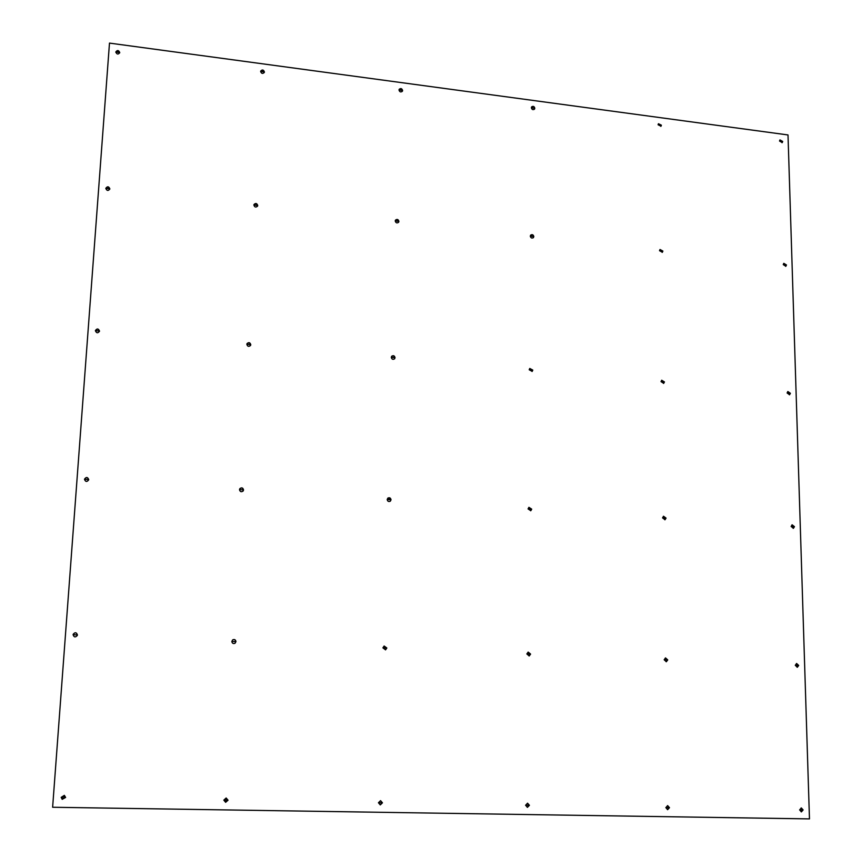 <?xml version="1.0" encoding="UTF-8"?>
<svg xmlns="http://www.w3.org/2000/svg" width="862" height="862" viewBox="0 0 862 862"><rect width="100%" height="100%" fill="white"/><g stroke="black" fill="none" stroke-linecap="round" stroke-linejoin="round"><path stroke-width="1.29" d="M669.483 807.683L667.641 809.666L665.841 807.619L667.673 805.636L669.483 807.683M803.115 809.946L801.391 811.885L799.624 809.892L801.337 807.953L803.115 809.946M529.43 805.313L527.436 807.338L525.594 805.248L527.576 803.222L529.43 805.313M382.448 802.824L380.293 804.892L378.429 802.748L380.573 800.679L382.448 802.824M228.042 800.205L225.65 802.317L223.818 800.13L226.167 798.007L228.042 800.205M64.338 795.357L65.598 797.447L62.193 799.343L61.17 797.372L64.348 795.357L65.62 797.447L62.183 799.343M798.697 665.453L797.339 667.253L795.281 665.302L796.639 663.503L798.697 665.453M667.738 659.904L666.348 661.736L664.16 659.753L665.539 657.932L667.738 659.904M530.593 654.096L529.214 655.939L526.844 653.935L528.212 652.103L530.593 654.096M386.833 648.008L385.562 649.829L382.9 647.847L384.161 646.037L386.833 648.008M235.962 641.619L235.057 643.246C233.268 643.957 232.19 643.364 231.835 641.447L232.708 639.852C234.507 639.108 235.595 639.701 235.962 641.619M77.429 634.917L77.343 635.369C75.457 637.568 74.046 637.363 73.098 634.734L73.162 634.335C75.026 632.072 76.449 632.266 77.429 634.917M794.462 526.671L793.417 528.298L791.111 526.445L792.156 524.818L794.462 526.671M666.057 518.105L665.044 519.732L662.544 517.879L663.546 516.263L666.057 518.105M531.714 509.151L530.809 510.713L528.05 508.903L528.945 507.341L531.714 509.151M391.025 499.766L390.324 501.188C388.633 501.932 387.588 501.372 387.189 499.507L387.878 498.107C389.57 497.342 390.615 497.902 391.025 499.766M243.526 489.928L243.17 490.963C241.317 492.288 240.089 491.846 239.496 489.659L239.851 488.646C241.705 487.31 242.933 487.73 243.526 489.928M88.721 479.606L88.689 479.822C86.965 482.117 85.553 481.955 84.487 479.326L84.508 479.143C86.222 476.815 87.633 476.977 88.721 479.606M790.389 393.287L789.592 394.731L787.103 392.986L787.89 391.542L790.389 393.287M664.44 381.941L663.718 383.342L661.003 381.629L661.714 380.239L664.44 381.941M532.791 370.089L532.188 371.382L529.193 369.766L529.785 368.473L532.791 370.089M395.044 357.676L394.634 358.764C392.932 359.799 391.822 359.325 391.283 357.342L391.693 356.265C393.395 355.219 394.505 355.683 395.044 357.676M250.777 344.681L250.594 345.393C248.827 346.944 247.577 346.589 246.844 344.326L247.017 343.636C248.784 342.063 250.045 342.419 250.777 344.681M99.518 331.062L99.496 331.191C97.859 333.432 96.479 333.26 95.38 330.696L95.391 330.577C97.029 328.325 98.408 328.487 99.518 331.062M786.467 264.979L785.864 266.25L783.246 264.612L783.838 263.352L786.467 264.979M662.889 251.068L662.361 252.264L659.516 250.691L660.033 249.506L662.889 251.068M533.815 236.554L533.416 237.61C531.843 238.494 530.809 237.998 530.302 236.156L530.701 235.1C532.263 234.216 533.309 234.701 533.815 236.554M398.901 221.372L398.643 222.213C396.983 223.42 395.841 222.999 395.227 220.952L395.475 220.122C397.134 218.905 398.276 219.325 398.901 221.372M257.727 205.49L257.619 206.007C255.939 207.634 254.689 207.322 253.87 205.048L253.988 204.542C255.658 202.904 256.908 203.216 257.727 205.49M109.851 188.843L109.84 188.94C108.256 191.084 106.91 190.901 105.81 188.39L105.821 188.315C107.394 186.16 108.741 186.343 109.851 188.843M782.696 141.465L782.233 142.575L779.528 141.045L779.991 139.935L782.696 141.465M661.391 125.195L661.003 126.218L658.083 124.753L658.471 123.74L661.391 125.195M534.806 108.224L534.526 109.108C532.985 110.088 531.929 109.646 531.358 107.761L531.649 106.888C533.179 105.897 534.235 106.338 534.806 108.224M402.608 90.499L402.425 91.178C400.83 92.449 399.688 92.062 398.998 90.014L399.171 89.336C400.776 88.053 401.918 88.441 402.608 90.499M264.397 71.966L264.322 72.365C262.716 74.003 261.477 73.701 260.626 71.46L260.69 71.061C262.296 69.413 263.535 69.714 264.397 71.966M119.753 52.571L119.753 52.636C118.213 54.672 116.898 54.468 115.81 52.032L115.81 51.968C117.34 49.931 118.654 50.125 119.753 52.571M109.485 43.1L52.625 807.252L109.485 43.1L788.008 134.946L809.472 818.9L52.625 807.252M802.242 809.935L800.496 809.903L802.242 809.935M801.11 807.963L802.662 809.935L801.175 811.864M797.846 665.41L796.132 665.345L797.846 665.41M796.423 663.557L798.255 665.518L797.113 667.263M793.622 526.617L791.952 526.51L793.622 526.617M791.941 524.915L794.031 526.811L793.191 528.363M789.57 393.212L787.922 393.061L789.57 393.212M787.696 391.671L789.969 393.503L789.376 394.818M785.659 264.882L784.054 264.709L785.659 264.882M783.655 263.503L786.069 265.259L785.648 266.369M781.909 141.357L780.326 141.142L781.909 141.357M779.808 140.129L782.297 141.799L782.017 142.726M668.578 807.672L666.746 807.64L668.578 807.672M667.479 805.647L669.106 807.672L667.447 809.644M666.843 659.872L665.055 659.786L666.843 659.872M665.356 657.975L667.36 659.98L666.154 661.757M665.173 518.051L663.428 517.933L665.173 518.051M663.374 516.349L665.69 518.256L664.861 519.797M663.578 381.866L661.865 381.704L663.578 381.866M661.553 380.368L664.085 382.168L663.524 383.439M662.038 250.982L660.357 250.788L662.038 250.982M659.872 249.668L662.533 251.37L662.178 252.394M660.561 125.087L658.913 124.861L660.561 125.087M658.309 123.934L661.057 125.55L660.82 126.38M528.471 805.291L526.553 805.259L528.471 805.291M527.425 803.222L529.117 805.291L527.285 807.328M529.656 654.053L527.781 653.978L529.656 654.053M528.072 652.146L530.292 654.172L529.063 655.971M530.798 509.086L528.966 508.968L530.798 509.086M528.805 507.438L531.423 509.313L530.658 510.789M531.886 370.003L530.098 369.841L531.886 370.003M529.656 368.602L532.5 370.326L532.037 371.49M532.942 236.447L531.175 236.253L532.942 236.447M530.572 235.261L533.535 236.856L533.266 237.75M533.944 108.106L532.22 107.879L533.944 108.106M531.52 107.082L534.537 108.601L534.375 109.28M381.446 802.802L379.442 802.77L381.446 802.802M380.465 800.679L382.232 802.802L380.185 804.882M385.853 647.965L383.892 647.89L385.853 647.965M384.053 646.08L386.618 648.095L385.454 649.862M390.066 499.701L388.148 499.572L390.066 499.701M387.771 498.193L390.809 499.938L390.217 501.264M394.106 357.59L392.232 357.428L394.106 357.59M391.596 356.394C393.277 355.51 394.354 356.017 394.839 357.924L394.527 358.883M397.985 221.265L396.143 221.06L397.985 221.265M395.389 220.284C397.048 219.282 398.147 219.745 398.697 221.696L398.524 222.374M401.703 90.37L399.903 90.133L401.703 90.37M399.084 89.54C400.711 88.495 401.821 88.948 402.403 90.887L402.306 91.361M226.986 800.184L225.984 799.085L224.874 800.151L225.876 801.251L226.986 800.184M226.113 798.007L227.913 800.195L225.585 802.317M234.927 641.576L232.869 641.49L234.927 641.576M232.643 639.895C234.421 639.216 235.488 639.819 235.832 641.716L234.992 643.289M242.524 489.864L240.509 489.735L242.524 489.864M239.787 488.743C241.64 487.515 242.847 487.967 243.396 490.112L243.106 491.049M249.797 344.595L247.825 344.423L249.797 344.595M246.963 343.766C248.752 342.354 249.98 342.753 250.648 344.951L250.53 345.522M256.768 205.382L254.84 205.156L256.768 205.382M253.924 204.714C255.658 203.27 256.876 203.637 257.598 205.824L257.544 206.18M263.449 71.837L261.563 71.578L263.449 71.837M260.647 71.266C262.317 69.865 263.524 70.231 264.257 72.376L264.235 72.57M64.51 797.436L63.476 796.305L62.279 797.393L63.314 798.524L64.51 797.436M76.352 634.863L74.175 634.777L76.352 634.863M73.151 634.378C75.037 632.169 76.449 632.374 77.408 635.003L77.332 635.413M87.665 479.541L85.543 479.391L87.665 479.541M84.498 479.24C86.265 477.009 87.655 477.203 88.689 479.8M98.483 330.965L96.415 330.782L98.483 330.965M95.38 330.717C97.094 328.616 98.451 328.821 99.475 331.331M108.838 188.735L106.823 188.509L108.838 188.735M105.81 188.487C107.427 186.548 108.752 186.752 109.808 189.123M118.773 52.431L116.79 52.173L118.773 52.431M115.799 52.194C117.351 50.395 118.644 50.61 119.71 52.851"/></g></svg>
